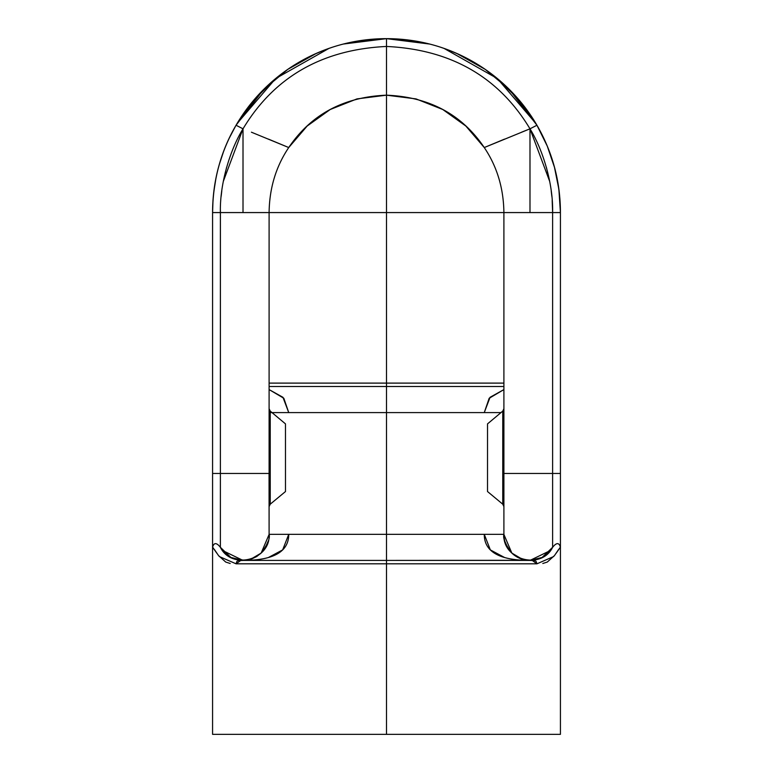 <?xml version="1.0" encoding="UTF-8"?>
<svg xmlns="http://www.w3.org/2000/svg" width="773" height="773" viewBox="0 0 773 773"><rect width="100%" height="100%" fill="white"/><g stroke="black" fill="none" stroke-linecap="round" stroke-linejoin="round"><path stroke-width="1.16" d="M503.899 408.685L502.769 411.11L502.759 504.189L502.769 411.11L503.899 408.685M502.769 419.575L502.759 504.189L487.512 491.531L487.521 423.884L502.769 411.11M504.547 139.111L484.265 147.546C461.887 114.414 429.305 96.954 386.5 95.176L386.5 46.457C450.959 49.53 498.788 76.991 529.988 128.82L529.988 212.575L503.899 212.575L503.899 534.336L386.5 534.336L386.5 560.415L243.012 560.415C233.533 560.27 225.987 555.903 220.382 547.313L222.518 550.473L242.993 560.415L245.592 560.29L235.147 559.198M285.479 430.406L285.479 423.884L270.231 411.11L270.241 504.189L270.231 411.11L269.101 408.685L270.231 411.11L285.479 423.884L285.488 491.531L270.241 504.189L269.101 506.615M270.231 419.575L270.241 504.189M268.453 139.111L288.735 147.546C311.113 114.414 343.695 96.954 386.5 95.176L386.5 46.457C322.041 49.53 274.212 76.991 243.012 128.82L243.012 212.575L269.101 212.575L269.101 534.336L386.5 534.336L386.5 563.797L236.055 563.807L236.915 561.333L238.268 560.657L243.012 560.415C273.536 560.415 288.773 551.719 288.735 534.336L282.667 549.893L268.357 557.546M212.575 547.207L216.991 553.439M219.242 556.502L236.055 563.807L240.838 560.386L243.012 560.415L237.398 559.816M243.012 473.463L255.196 473.463M269.052 473.463L269.101 534.336C270.753 559.961 231.668 570.377 220.382 547.323L220.382 473.463L220.382 547.323L225.822 553.961L229.668 556.734M560.425 547.207L560.425 473.463L552.618 473.463L552.618 547.323L552.618 212.575C553.323 183.636 542.82 149.508 529.988 128.82L521.591 132.193M556.009 553.439L560.425 547.149M559.971 199.83L560.425 212.575C560.377 181.375 552.55 152.262 536.945 125.245L529.988 128.82C498.788 76.991 450.959 49.53 386.5 46.457L386.5 38.65C482.555 38.65 560.425 116.52 560.425 212.575L386.5 212.575L386.5 383.118L503.899 383.108L269.101 383.108L386.5 383.118L386.5 386.5L269.101 386.5L386.5 386.5L386.5 212.575L269.101 212.575C269.419 188.197 275.961 166.524 288.735 147.546L251.409 132.193M503.899 386.5L386.5 386.5L503.899 386.5M553.758 556.502L536.945 563.807L536.085 561.333L534.732 560.657L529.988 560.415A26.089 26.089 180 0 0 552.135 548.125M527.737 560.319L529.988 560.415L542.105 557.439L552.618 547.313L550.482 550.473L529.988 560.415C499.464 560.415 484.227 551.719 484.265 534.336L490.333 549.893L504.643 557.546M212.575 547.149L212.575 473.463L220.382 473.463L220.402 210.159M250.684 559.265L261.158 553.072C267.603 544.453 270.25 538.211 269.101 534.336L386.5 534.336L386.5 412.589L501.01 412.589L270.231 412.589L288.735 412.589L282.947 397.303L269.101 389.582L283.836 398.279L288.735 412.589L386.5 412.589L386.5 386.5L386.5 534.336L503.899 534.336A26.089 26.089 180 0 0 524.278 559.787M243.514 560.415L249.93 560.261M560.425 473.463L503.899 473.463L503.899 534.336C502.788 538.337 505.436 544.579 511.842 553.072L503.899 534.423M213.029 199.83L212.575 212.575L386.5 212.575L386.5 38.65C290.445 38.65 212.575 116.52 212.575 212.575L220.382 212.575C219.677 183.636 230.18 149.508 243.012 128.82L243.012 128.82C274.212 76.991 322.041 49.53 386.5 46.457L386.5 38.65L429.73 44.061M212.575 473.463L269.101 473.463L269.101 212.575M243.379 560.415L386.5 560.415L386.5 734.35L212.575 734.35L212.575 212.575C212.623 181.375 220.45 152.262 236.055 125.245L243.012 128.82L223.3 181.423L226.547 167.577M546.453 167.577L549.7 181.423L529.988 128.82L529.988 212.575L552.618 212.575L552.173 200.362L552.598 210.159M220.904 548.173L226.673 554.666L229.484 556.628M234.577 559.014L245.93 560.415M503.899 389.592L489.164 398.279L484.265 412.589L490.053 397.303L503.899 389.582M529.621 560.415L386.5 560.415L527.408 560.29M529.486 560.415L523.07 560.261M212.575 212.575C212.884 180.486 220.711 151.373 236.055 125.245L243.012 128.82L243.012 212.575L220.382 212.556L220.382 473.463M221.175 196.255L221.793 190.873M552.096 548.173L546.327 554.666L543.516 556.628M538.423 559.014L529.988 560.415L535.602 559.816M551.825 196.255L551.207 190.873M326.631 49.23L324.824 49.897M552.618 473.463L552.618 212.575L560.425 212.575L560.425 734.35L386.5 734.35L386.5 563.807L536.945 563.807L532.162 560.386L527.07 560.415M526.626 560.203A26.089 26.089 180 0 0 552.618 547.323L552.618 547.323C541.332 570.377 502.247 559.961 503.899 534.336M446.369 49.23L448.176 49.897M444.021 48.39L497.358 78.556L535.998 123.641M560.425 212.575L558.889 189.337L554.483 167.355L547.274 146.116L536.945 125.245L529.988 128.82L484.265 147.546C497.039 166.524 503.581 188.197 503.899 212.575L386.5 212.575L386.5 38.65L343.27 44.061M328.979 48.39L275.642 78.556L237.002 123.641M522.316 559.265L511.842 553.072M261.158 553.072L269.101 534.423M557.149 178.824L559.169 191.569M557.816 182.418L559.439 193.965M464.853 57.26L456.592 53.347L485.222 69.367L509.417 89.523L536.945 125.245L519.214 100.161L497.435 78.614M448.166 49.897L447.277 49.569M445.47 48.902L441.47 47.52M268.173 541.177L264.888 548.54M261.612 552.608L256.713 556.531L251.65 558.937M268.125 541.351L264.975 548.405M261.496 552.724L256.713 556.531L251.824 558.879M245.263 560.319L243.012 560.415L230.895 557.439L220.382 547.313C216.517 542.433 213.918 542.414 212.575 547.265M385.456 38.65L357.667 41.027M325.056 49.81L313.78 54.535M262.472 90.644L248.346 106.906M235.649 125.951L229.301 138.058M223.484 151.808L219.532 163.712M215.909 178.515L213.841 191.472M212.797 203.628L212.575 212.256M484.265 147.546L465.839 126.038L442.765 109.495L416 98.896L386.5 95.176L357 98.896L330.235 109.495L307.161 126.038L288.735 147.546M503.899 212.575L503.899 473.463M387.544 38.65L415.333 41.027M447.944 49.81L459.22 54.535M510.528 90.644L524.654 106.906M537.351 125.951L543.699 138.058M549.516 151.808L553.468 163.712M557.091 178.515L559.159 191.472M560.203 203.628L560.425 212.256M504.875 541.351L508.025 548.405M511.504 552.724L516.287 556.531L521.176 558.879M215.851 178.824L213.831 191.569M215.184 182.418L213.561 193.965M308.147 57.26L316.408 53.347L287.778 69.367L263.583 89.523L236.055 125.245L253.786 100.161L275.565 78.614M324.834 49.897L325.723 49.569M327.53 48.902L331.53 47.52M536.945 563.807L236.055 563.807M560.425 547.313L559.352 548.405M558.57 549.535L554.483 555.565L547.274 562.058L542.81 563.488M212.575 547.313L213.648 548.405M214.43 549.535L218.517 555.565L225.726 562.058L230.19 563.488M502.759 504.189L503.899 506.615M220.682 547.825L222.527 550.473M552.618 547.323L552.618 547.323C556.483 542.433 559.082 542.414 560.425 547.265M552.318 547.825L550.473 550.473M323.955 50.235L326.602 49.24L323.945 50.235M449.045 50.235L446.398 49.24L449.055 50.235M536.945 125.245L509.417 89.523L485.222 69.367L456.592 53.347M236.055 125.245L263.583 89.523L287.778 69.367L316.408 53.347M529.36 560.415L529.969 560.415M243.031 560.415L243.64 560.415"/></g></svg>
